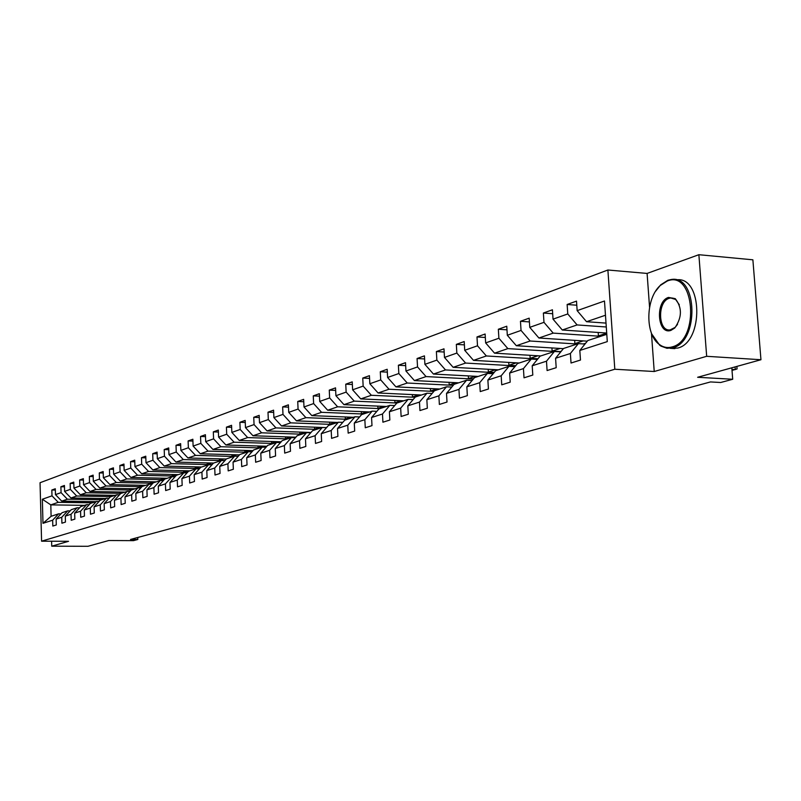 <?xml version="1.0" encoding="UTF-8"?>
<svg xmlns="http://www.w3.org/2000/svg" width="801" height="801" viewBox="0 0 801 801"><rect width="100%" height="100%" fill="white"/><g stroke="black" fill="none" stroke-linecap="round" stroke-linejoin="round"><path stroke-width="1.2" d="M607.889 270.007L40.05 482.723L41.582 541.186L614.808 369.241L607.889 270.007L647.098 273.431L649.561 307.234M651.443 333.146L654.227 371.514L706.672 356.305L698.872 254.708L647.098 273.431M698.872 254.708L752.88 259.814L760.95 359.729L697.631 377.281L732.705 379.263L731.814 367.809M51.604 541.226L51.735 546.182L87.97 546.292L108.786 540.525L133.497 540.645L137.822 539.484L137.752 537.491M706.672 356.305L760.95 359.729M84.526 505.351L50.803 504.88L51.104 516.295L58.563 513.852L52.656 520.199L52.816 526.057L56.29 524.965L56.13 519.078L61.747 517.276L61.907 523.203L65.462 522.082L65.292 516.124L71.039 514.282L71.209 520.27L74.853 519.128L74.673 513.111L80.561 511.218L80.731 517.276L84.455 516.104L84.275 510.017L90.293 508.074L90.473 514.212L94.288 513.01L94.097 506.853L100.265 504.87L100.455 511.068L104.35 509.847L104.16 503.619L110.468 501.586L110.668 507.864L114.663 506.602L114.463 500.295L120.931 498.212L121.131 504.57L125.226 503.278L125.016 496.9L131.644 494.768L131.855 501.196L136.05 499.874L135.83 493.416L142.628 491.233L142.848 497.741L147.144 496.38L146.923 489.842L153.882 487.609L154.112 494.187L158.518 492.805L158.288 486.187L165.427 483.884L165.667 490.552L170.192 489.131L169.952 482.432L177.271 480.069L177.522 486.828L182.167 485.366L181.917 478.577L189.436 476.154L189.687 483.003L194.453 481.501L194.192 474.623L201.912 472.139L202.172 479.068L207.069 477.526L206.798 470.567L214.728 468.014L215.008 475.033L220.035 473.451L219.754 466.392L227.895 463.769L228.185 470.888L233.351 469.266L233.061 462.117L241.431 459.414L241.722 466.623L247.038 464.96L246.728 457.711L255.339 454.938L255.649 462.247L261.106 460.525L260.796 453.176L269.647 450.332L269.967 457.741L275.584 455.969L275.264 448.52L284.365 445.586L284.705 453.106L290.483 451.283L290.142 443.734L299.524 440.71L299.874 448.33L305.822 446.457L305.471 438.798L315.123 435.684L315.494 443.424L321.622 441.491L321.251 433.711L331.203 430.507L331.584 438.357L337.902 436.365L337.521 428.475L347.774 425.171L348.165 433.141L354.683 431.088L354.282 423.078L364.855 419.674L365.266 427.764L371.984 425.641L371.574 417.511L382.488 413.997L382.908 422.207L389.847 420.024L389.416 411.764L400.68 408.14L401.121 416.48L408.29 414.227L407.829 405.837L419.464 402.092L419.934 410.563L427.334 408.23L426.853 399.709L438.878 395.844L439.359 404.445L447.008 402.042L446.517 393.381L458.943 389.376L459.454 398.127L467.363 395.644L466.843 386.833L479.709 382.698L480.23 391.589L488.42 389.016L487.879 380.064L501.186 375.779L501.736 384.82L510.217 382.157L509.656 373.056L523.433 368.61L524.014 377.812L532.795 375.058L532.204 365.787L546.492 361.191L547.093 370.553L556.194 367.689L555.584 358.267L570.392 353.491L571.033 363.023L580.475 360.05L579.824 350.458L607.298 341.616L604.485 301.006L577.151 310.638L576.51 301.116L567.138 304.49L576.79 305.221M52.656 520.199L42.984 523.313L42.343 499.243L51.995 495.839L51.835 490.002L55.339 490.072M567.138 304.49L567.769 313.952L553.03 319.148L552.42 309.787L543.378 313.041L543.979 322.342L529.761 327.349L529.181 318.157L520.46 321.291L521.04 330.433L507.313 335.269L506.763 326.227L498.342 329.251L498.893 338.242L485.646 342.908L485.116 334.017L476.985 336.941L477.506 345.782L464.71 350.297L464.2 341.546L456.34 344.38L456.84 353.071L444.475 357.426L443.984 348.825L436.385 351.559L436.865 360.11L424.9 364.335L424.43 355.864L417.071 358.518L417.541 366.928L405.957 371.013L405.506 362.683L398.387 365.246L398.828 373.526L387.614 377.481L387.183 369.281L380.285 371.754L380.715 379.914L369.842 383.749L369.431 375.669L362.753 378.072L363.153 386.102L352.62 389.827L352.23 381.857L345.752 384.19L346.142 392.11L335.919 395.714L335.539 387.864L329.261 390.127L329.632 397.927L319.719 401.421L319.359 393.691L313.261 395.884L313.622 403.574L304 406.968L303.649 399.349L297.732 401.481L298.072 409.061L288.73 412.355L288.4 404.835L282.643 406.908L282.983 414.387L273.902 417.581L273.582 410.172L267.995 412.185L268.315 419.554L259.494 422.668L259.174 415.359L253.747 417.311L254.057 424.58L245.476 427.604L245.176 420.405L239.889 422.297L240.19 429.476L231.849 432.41L231.559 425.301L226.423 427.153L226.703 434.232L218.593 437.086L218.313 430.077L213.306 431.869L213.587 438.858L205.687 441.641L205.416 434.713L200.55 436.465L200.811 443.364L193.111 446.077L192.861 439.238L188.115 440.94L188.375 447.749L180.876 450.392L180.625 443.634L176.01 445.306L176.25 452.024L168.951 454.598L168.711 447.929L164.205 449.551L164.445 456.19L157.326 458.693L157.096 452.114L152.711 453.686L152.931 460.245L145.992 462.688L145.772 456.19L141.487 457.731L141.707 464.2L134.938 466.593L134.728 460.164L130.553 461.666L130.763 468.064L124.155 470.397L123.955 464.039L119.88 465.511L120.08 471.829L113.632 474.102L113.432 467.834L109.457 469.266L109.657 475.504L103.359 477.726L103.169 471.529L99.284 472.92L99.474 479.098L93.327 481.261L93.146 475.133L89.352 476.495L89.532 482.602L83.534 484.715L83.354 478.658L79.649 479.989L79.82 486.027L73.962 488.099L73.782 482.102L70.168 483.404L70.338 489.371L64.601 491.393L64.44 485.466L60.896 486.748L61.066 492.645L55.459 494.618L55.299 488.76L51.835 490.002M732.705 379.263L720.69 382.498L710.497 381.937L130.553 539.443L137.822 539.484M56.13 519.078L62.057 512.71L67.705 510.858L70.158 510.888M95.83 501.646L61.737 501.136L67.374 499.213L101.647 499.744M67.705 510.858L61.747 517.276M55.459 494.618L61.737 501.136M61.066 492.645L67.374 499.213M65.292 516.124L71.269 509.686L77.046 507.794L79.559 507.834M105.332 498.532L70.939 497.992L76.706 496.019L111.289 496.58M77.046 507.794L71.039 514.282M64.601 491.393L70.939 497.992M70.338 489.371L76.706 496.019M74.673 513.111L80.701 506.602L86.618 504.67L89.191 504.7M115.054 495.348L80.36 494.768L86.258 492.755L121.151 493.356M86.618 504.67L80.561 511.218M73.962 488.099L80.36 494.768M79.82 486.027L86.258 492.755M84.275 510.017L90.353 503.439L96.4 501.456L99.034 501.496M125.006 492.094L89.992 491.474L96.04 489.411L131.284 490.052M96.4 501.456L90.293 508.074M83.534 484.715L89.992 491.474M89.532 482.602L96.04 489.411M94.097 506.853L100.225 500.204L106.423 498.182L109.116 498.222M135.179 488.76L99.855 488.109L106.042 485.987L141.977 486.678M106.423 498.182L100.265 504.87M93.327 481.261L99.855 488.109M99.474 479.098L106.042 485.987M104.16 503.619L110.338 496.9L116.676 494.818L119.439 494.868M145.602 485.346L109.957 484.655L116.285 482.492L152.941 483.223M116.676 494.818L110.468 501.586M103.359 477.726L109.957 484.655M109.657 475.504L116.285 482.492M114.463 500.295L120.691 493.506L127.189 491.373L130.022 491.424M156.265 481.852L120.29 481.121L126.778 478.898L164.185 479.689M127.189 491.373L120.931 498.212M113.632 474.102L120.29 481.121M120.08 471.829L126.778 478.898M125.016 496.9L131.294 490.032L137.952 487.849L140.856 487.909M167.189 478.277L130.883 477.496L137.532 475.223L175.699 476.064M137.952 487.849L131.644 494.768M124.155 470.397L130.883 477.496M130.763 468.064L137.532 475.223M135.83 493.416L142.167 486.467L148.986 484.235L151.97 484.295M178.383 474.613L141.737 473.791L148.555 471.459L187.514 472.36M148.986 484.235L142.628 491.233M134.938 466.593L141.737 473.791M141.707 464.2L148.555 471.459M146.923 489.842L153.311 482.823L160.3 480.53L163.354 480.6M189.847 470.858L152.861 469.987L159.85 467.594L199.639 468.565M160.3 480.53L153.882 487.609M145.992 462.688L152.861 469.987M152.931 460.245L159.85 467.594M158.288 486.187L164.726 479.078L171.905 476.735L175.039 476.805M201.612 467.003L164.265 466.082L171.434 463.639L212.085 464.67M171.905 476.735L165.427 483.884M157.326 458.693L164.265 466.082M164.445 456.19L171.434 463.639M169.952 482.432L176.45 475.243L183.809 472.84L187.023 472.91M213.657 463.058L175.97 462.087L183.319 459.574L221.226 460.575M183.809 472.84L177.271 480.069M168.951 454.598L175.97 462.087M176.25 452.024L183.319 459.574M181.917 478.577L188.465 471.308L196.015 468.835L199.319 468.915M226.333 459.023L187.965 457.982L195.514 455.399L233.792 456.47M196.015 468.835L189.436 476.154M180.876 450.392L187.965 457.982M188.375 447.749L195.514 455.399M194.192 474.623L200.801 467.273L208.56 464.73L211.955 464.82M239.489 454.878L200.29 453.766L208.03 451.123L246.678 452.245M208.56 464.73L201.912 472.139M193.111 446.077L200.29 453.766M200.811 443.364L208.03 451.123M206.798 470.567L213.466 463.118L221.426 460.515L224.921 460.605M253.006 450.633L212.936 449.451L220.886 446.728L259.914 447.909M221.426 460.515L214.728 468.014M205.687 441.641L212.936 449.451M213.587 438.858L220.886 446.728M219.754 466.392L226.473 458.863L234.653 456.18L238.237 456.28M266.893 446.267L225.922 445.006L234.082 442.212L273.501 443.464M234.653 456.18L227.895 463.769M218.593 437.086L225.922 445.006M226.703 434.232L234.082 442.212M233.061 462.117L239.839 454.487L248.25 451.734L251.935 451.844M281.181 441.792L239.259 440.45L247.659 437.576L287.459 438.888M248.25 451.734L241.431 459.414M231.849 432.41L239.259 440.45M240.19 429.476L247.659 437.576M246.728 457.711L253.577 449.992L262.217 447.158L266.012 447.268M295.869 437.196L252.976 435.754L261.607 432.81L301.807 434.192M262.217 447.158L255.339 454.938M245.476 427.604L252.976 435.754M254.057 424.58L261.607 432.81M260.796 453.176L267.694 445.366L276.585 442.452L280.49 442.573M310.978 432.48L267.073 430.938L275.945 427.904L316.555 429.366M276.585 442.452L269.647 450.332M259.494 422.668L267.073 430.938M268.315 419.554L275.945 427.904M275.264 448.52L282.222 440.61L291.374 437.606L295.389 437.746M326.548 427.624L281.572 425.982L290.703 422.858L331.724 424.4M291.374 437.606L284.365 445.586M273.902 417.581L281.572 425.982M282.983 414.387L290.703 422.858M290.142 443.734L297.171 435.714L306.583 432.63L310.728 432.77M337.672 422.447L296.49 420.875L305.892 417.661L347.324 419.283M306.583 432.63L299.524 440.71M288.73 412.355L296.49 420.875M298.072 409.061L305.892 417.661M305.471 438.798L312.56 430.668L322.252 427.494L326.518 427.654M353.451 417.281L311.849 415.629L321.531 412.315L363.394 414.027M322.252 427.494L315.123 435.684M304 406.968L311.849 415.629M313.622 403.574L321.531 412.315M321.251 433.711L328.4 425.481L338.392 422.207L342.788 422.377M369.692 411.954L327.669 410.222L337.642 406.808L379.934 408.61M338.392 422.207L331.203 430.507M319.719 401.421L327.669 410.222M329.632 397.927L337.642 406.808M337.521 428.475L344.73 420.135L355.023 416.76L359.539 416.941M386.422 406.477L343.969 404.645L354.242 401.131L396.976 403.023M355.023 416.76L347.774 425.171M335.919 395.714L343.969 404.645M346.142 392.11L354.242 401.131M354.282 423.078L361.561 414.628L372.175 411.143L376.85 411.344M403.664 400.83L360.76 398.908L371.364 395.283L415.068 397.296M372.175 411.143L364.855 419.674M352.62 389.827L360.76 398.908M363.153 386.102L371.364 395.283M371.574 417.511L378.913 408.941L389.867 405.356L394.703 405.566M421.436 395.013L378.082 392.981L389.016 389.246L433.862 391.399M389.867 405.356L382.488 413.997M369.842 383.749L378.082 392.981M380.715 379.914L389.016 389.246M389.416 411.764L396.815 403.073L408.12 399.379L413.116 399.599M439.759 389.016L395.954 386.873L407.238 383.018L453.266 385.321M408.12 399.379L400.68 408.14M387.614 377.481L395.954 386.873M398.828 373.526L407.238 383.018M407.829 405.837L415.298 397.026L426.973 393.201L432.139 393.441M458.673 382.818L414.407 380.565L426.052 376.58L473.331 379.053M426.973 393.201L419.464 402.092M405.957 371.013L414.407 380.565M417.541 366.928L426.052 376.58M426.853 399.709L434.392 390.768L446.457 386.823L451.794 387.083M478.197 376.43L433.451 374.057L445.486 369.942L494.067 372.585M446.457 386.823L438.878 395.844M424.9 364.335L433.451 374.057M436.865 360.11L445.486 369.942M446.517 393.381L454.117 384.31L466.582 380.225L472.109 380.515M498.352 369.822L453.136 367.319L465.581 363.063L515.534 365.907M466.582 380.225L458.943 389.376M444.475 357.426L453.136 367.319M456.84 353.071L465.581 363.063M466.843 386.833L474.512 377.631L487.409 373.406L493.126 373.717M519.188 363.003L473.491 360.36L486.357 355.964L537.341 358.978M487.409 373.406L479.709 382.698M464.71 350.297L473.491 360.36M477.506 345.782L486.357 355.964M487.879 380.064L495.609 370.723L508.955 366.347L514.883 366.688M540.735 355.944L494.547 353.171L507.864 348.615L554.362 351.479M508.955 366.347L501.186 375.779M485.646 342.908L494.547 353.171M498.893 338.242L507.864 348.615M509.656 373.056L517.446 363.574L531.273 359.048L537.421 359.409M563.363 348.665L516.335 345.722L530.132 341.006L577.131 344.03M531.273 359.048L523.433 368.61M507.313 335.269L516.335 345.722M521.04 330.433L530.132 341.006M532.204 365.787L540.064 356.165L554.392 351.469L560.77 351.869M587.303 341.166L538.903 338.002L553.191 333.116L600.7 336.31M554.392 351.469L546.492 361.191M529.761 327.349L538.903 338.002M543.979 322.342L553.191 333.116M555.584 358.267L563.503 348.485L578.362 343.619L584.98 344.05M606.697 333.036L562.292 330.002L577.11 324.936L606.277 326.988M578.362 343.619L570.392 353.491M553.03 319.148L562.292 330.002M567.769 313.952L577.11 324.936M579.824 350.458L587.814 340.525L606.788 334.317M606.017 323.103L586.542 321.712L605.466 315.244M577.151 310.638L586.542 321.712M654.227 371.514L614.808 369.241M51.735 546.182L68.546 541.306L41.582 541.186M58.563 513.852L60.966 513.882M92.225 502.828L58.253 502.327L50.803 504.88L42.343 499.243M51.104 516.295L42.984 523.313M51.995 495.839L58.253 502.327M606.707 333.186L598.427 335.899L601.341 336.1M598.187 332.455L598.427 335.899M543.378 313.041L552.67 313.722M583.208 340.896L574.868 343.639L577.751 343.819M574.647 340.345L574.868 343.639M520.46 321.291L529.421 321.922M560.159 348.465L552.129 351.098L560.019 351.589M551.929 347.954L552.129 351.098M498.342 329.251L506.983 329.832M537.902 355.774L530.152 358.317L537.932 358.778L536.249 359.339M529.962 355.294L530.152 358.317M476.985 336.941L485.316 337.481M516.385 362.843L508.915 365.296L515.714 365.677M508.735 362.392L508.915 365.296M456.34 344.38L464.39 344.881M495.579 369.672L488.36 372.044L494.257 372.365M488.189 369.261L488.36 372.044M436.385 351.559L444.165 352.029M475.444 376.28L468.475 378.573L473.511 378.833M468.315 375.899L468.475 378.573M417.071 358.518L424.6 358.948M455.949 382.678L449.211 384.901L453.446 385.111M449.061 382.327L449.211 384.901M398.387 365.246L405.666 365.646M437.076 388.885L430.548 391.018L434.042 391.188M430.417 388.555L430.548 391.018M380.285 371.754L387.334 372.135M418.773 394.893L412.465 396.966L415.248 397.086M412.335 394.593L412.465 396.966M362.753 378.072L369.571 378.422M401.031 400.72L394.923 402.723L397.546 402.833M394.803 400.44L394.923 402.723M345.752 384.19L352.36 384.52M383.819 406.367L377.902 408.31L380.505 408.42M377.792 406.107L377.902 408.31M329.261 390.127L335.669 390.427M367.108 411.854L361.381 413.737L363.954 413.837M361.271 411.614L361.381 413.737M313.261 395.884L319.479 396.165M350.898 417.181L345.341 419.003L347.884 419.103M345.241 416.951L345.341 419.003M297.732 401.481L303.759 401.742M335.138 422.347L329.752 424.119L332.275 424.21M329.662 422.137L329.752 424.119M282.643 406.908L288.5 407.158M319.829 427.374L314.603 429.096L317.096 429.186M314.513 427.183L314.603 429.096M267.995 412.185L273.672 412.415M304.951 432.26L299.874 433.932L302.347 434.012M299.794 432.079L299.874 433.932M253.747 417.311L259.274 417.531M290.473 437.016L285.546 438.638L288 438.718M285.466 436.845L285.546 438.638M239.889 422.297L245.266 422.497M276.395 441.641L271.609 443.213L274.032 443.283M271.529 441.481L271.609 443.213M226.423 427.153L231.639 427.344M262.688 446.137L258.042 447.669L260.435 447.739M257.972 445.997L258.042 447.669M213.306 431.869L218.393 432.049M249.341 450.522L244.826 452.004L247.199 452.074M244.756 450.382L244.826 452.004M200.55 436.465L205.487 436.635M236.345 454.788L231.95 456.23L234.313 456.3M231.889 454.668L231.95 456.23M188.115 440.94L192.931 441.091M223.679 458.943L219.414 460.345L225.011 460.495M219.354 458.833L219.414 460.345M176.01 445.306L180.696 445.446M211.344 462.998L207.189 464.36L212.245 464.49M207.129 462.888L207.189 464.36M164.205 449.551L168.771 449.681M199.309 466.953L195.264 468.275L199.799 468.385M195.214 466.853L195.264 468.275M152.711 453.686L157.156 453.817M187.574 470.798L183.639 472.099L187.674 472.19M183.589 470.708L183.639 472.099M141.487 457.731L145.832 457.842M176.13 474.562L172.295 475.824L175.86 475.894M172.245 474.472L172.295 475.824M130.553 461.666L134.778 461.776M164.956 478.227L161.221 479.459L164.335 479.519M161.181 478.147L161.221 479.459M119.88 465.511L124.005 465.611M154.052 481.812L150.418 483.003L153.091 483.053M150.368 481.731L150.418 483.003M109.457 469.266L113.482 469.356M143.409 485.306L139.855 486.467L142.127 486.517M139.815 485.236L139.855 486.467M99.284 472.92L103.219 473.011M133.006 488.72L129.552 489.852L131.714 489.892M129.512 488.65L129.552 489.852M89.352 476.495L93.186 476.585M122.843 492.054L119.479 493.166L121.622 493.196M119.439 491.994L119.479 493.166M79.649 479.989L83.394 480.069M112.921 495.318L109.627 496.4L111.76 496.43M109.597 495.258L109.627 496.4M70.168 483.404L73.822 483.474M103.219 498.502L100.005 499.554L102.117 499.584M99.975 498.452L100.005 499.554M60.896 486.748L64.47 486.808M93.727 501.616L90.593 502.648L92.686 502.678M90.563 501.566L90.593 502.648M736.86 366.407L737.09 368.941L732.014 370.412M735.068 366.908L735.278 369.601L731.934 369.401M672.169 346.903C700.074 340.165 694.657 269.496 667.283 281.021L660.244 285.506C645.546 298.483 644.915 334.428 659.233 344.38C663.228 347.394 667.543 348.235 672.169 346.903M655.588 291.274L660.675 284.866L667.884 280.27L671.278 279.499C697.671 274.643 699.343 341.707 672.89 347.764L666.973 348.295L661.015 346.132L659.634 345.171L651.794 334.037M670.948 330.372C657.411 335.389 654.918 301.256 668.505 297.431L675.243 298.643C682.272 307.674 682.112 317.466 674.742 328.02L670.948 330.372M679.288 304.74L675.623 299.454L670.717 297.962L669.215 298.292C657.12 301.597 658.011 331.934 670.177 329.892L675.153 327.369L677.536 324.325M756.454 304.16L757.726 319.859M676.324 279.889C702.627 275.524 704.049 342.087 677.706 348.075L670.287 348.345M583.669 343.969L585.621 343.249M559.749 351.799L561.351 351.148M536.69 359.369L537.902 358.818M514.442 366.658L515.233 366.267M513.862 366.628L515.323 366.157M492.285 373.677L493.496 373.276M471.459 380.485L472.42 380.145M451.333 387.063L452.044 386.783M432.32 393.231L431.669 393.421M674.913 348.635L670.107 348.325M670.717 297.962L673.09 298.152M675.623 299.454L675.243 298.643M675.153 327.369L674.742 328.02M659.233 344.38L659.634 345.171M660.244 285.506L660.675 284.866M584.66 343.559L583.448 343.949M561.03 351.259L559.428 351.779"/></g></svg>
